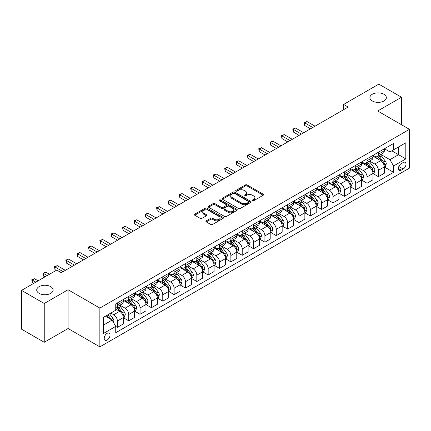 <?xml version="1.0" encoding="UTF-8"?>
<svg xmlns="http://www.w3.org/2000/svg" width="431" height="431" viewBox="0 0 431 431"><rect width="100%" height="100%" fill="white"/><g stroke="black" fill="none" stroke-linecap="round" stroke-linejoin="round"><path stroke-width="0.65" d="M252.501 200.695A0.884 0.512 0 0 0 253.746 200.695L263.217 195.227A1.261 0.727 0 0 0 263.583 194.715A1.261 0.727 0 0 0 263.217 194.198L247.173 184.937A1.261 0.727 0 0 0 245.395 184.937L235.924 190.405A0.884 0.512 0 0 0 235.665 190.766A0.884 0.512 0 0 0 235.924 191.122A0.884 0.512 0 0 0 237.174 191.122L238.397 190.416A4.035 2.327 0 0 1 244.102 190.416L245.438 191.186A4.035 2.327 0 0 1 246.618 192.835A4.035 2.327 0 0 1 245.438 194.483L244.21 195.189A0.884 0.512 0 0 0 243.951 195.55A0.884 0.512 0 0 0 244.21 195.911A0.884 0.512 0 0 0 245.46 195.911L246.683 195.2A4.035 2.327 0 0 1 252.388 195.2L253.724 195.976A4.035 2.327 0 0 1 254.904 197.619A4.035 2.327 0 0 1 253.724 199.267L252.501 199.973A0.884 0.512 0 0 0 252.243 200.334A0.884 0.512 0 0 0 252.501 200.695L252.501 199.973M50.739 286.642A8.216 4.746 0 0 0 41.785 285.613A8.216 4.746 0 0 0 36.71 289.998A8.216 4.746 0 0 0 39.119 293.355A8.216 4.746 0 0 0 48.073 294.378A8.216 4.746 0 0 0 53.148 289.998A8.216 4.746 0 0 0 50.739 286.642M383.94 94.27A8.216 4.746 0 0 0 374.981 93.241A8.216 4.746 0 0 0 369.911 97.627A8.216 4.746 0 0 0 372.319 100.983A8.216 4.746 0 0 0 381.273 102.012A8.216 4.746 0 0 0 386.343 97.627A8.216 4.746 0 0 0 383.94 94.27M107.12 340.059A4.111 2.37 120 0 0 109.803 336.433A4.111 2.37 120 0 0 109.172 333.141A4.111 2.37 120 0 0 107.12 333.346A4.111 2.37 120 0 0 104.437 336.967A4.111 2.37 120 0 0 105.067 340.258A4.111 2.37 120 0 0 107.12 340.059M206.271 220.85A1.261 0.727 0 0 0 205.899 221.367A1.261 0.727 0 0 0 206.271 221.879L210.77 224.476A1.261 0.727 0 0 0 212.553 224.476L223.069 218.404A1.261 0.727 0 0 0 223.436 217.892A1.261 0.727 0 0 0 223.069 217.375L207.025 208.114A1.261 0.727 0 0 0 205.248 208.114L194.731 214.185A1.261 0.727 0 0 0 194.359 214.703A1.261 0.727 0 0 0 194.731 215.214L200.167 218.355A1.261 0.727 0 0 0 201.95 218.355L206.449 215.759A1.261 0.727 0 0 0 206.815 215.241A1.261 0.727 0 0 0 206.449 214.73L203.755 213.173A3.373 1.945 0 0 1 202.764 211.793A3.373 1.945 0 0 1 204.849 209.994A3.373 1.945 0 0 1 208.523 210.42L219.083 216.513A3.373 1.945 0 0 1 220.069 217.892A3.373 1.945 0 0 1 217.989 219.691A3.373 1.945 0 0 1 214.315 219.266L212.553 218.253A1.261 0.727 0 0 0 210.77 218.253L206.271 220.85L206.271 221.879M68.082 289.734L44.248 303.494L21.55 290.392L21.55 329.182L44.248 342.284L68.082 328.524L99.857 346.869L99.857 308.079L68.082 289.734L68.082 328.524M401.503 124.753L401.503 97.234L377.675 110.993L409.45 129.338L99.857 308.079M401.503 97.234L378.806 84.131L343.626 104.442L343.626 109.684M21.55 290.392L56.73 270.081L61.272 272.699L348.167 107.06L343.626 104.442M238.488 208.475A1.261 0.727 0 0 0 240.266 208.475L250.783 202.403A1.261 0.727 0 0 0 251.154 201.891A1.261 0.727 0 0 0 250.783 201.374L234.744 192.113A1.261 0.727 0 0 0 232.961 192.113L222.444 198.185A1.261 0.727 0 0 0 222.078 198.702A1.261 0.727 0 0 0 222.444 199.214L238.488 208.475M219.724 200.884A0.884 0.512 0 0 1 220.618 201.008L236.91 210.414L226.41 216.475A1.261 0.727 0 0 1 224.626 216.475L208.588 207.214L208.588 206.185A1.261 0.727 0 0 0 208.216 206.702A1.261 0.727 0 0 0 208.588 207.214M208.588 206.185L213.086 203.588A1.261 0.727 0 0 1 214.87 203.588L221.378 207.343A1.261 0.727 0 0 0 223.156 207.343L226.146 205.619A1.261 0.727 0 0 0 226.512 205.108A1.261 0.727 0 0 0 226.146 204.59L219.368 200.679A0.884 0.512 0 0 1 219.11 200.323A0.884 0.512 0 0 1 219.659 199.849A0.884 0.512 0 0 1 220.618 199.962L236.926 209.374A1.261 0.727 0 0 1 237.298 209.892A1.261 0.727 0 0 1 236.926 210.403L236.926 209.374M403.184 162.519L401.186 163.672A3.981 2.3 120 0 0 398.589 167.18A3.981 2.3 120 0 0 399.198 170.369A3.981 2.3 120 0 0 401.186 170.175L403.184 169.022A3.981 2.3 120 0 0 405.786 165.509A3.981 2.3 120 0 0 405.178 162.32A3.981 2.3 120 0 0 403.184 162.519M99.857 346.869L409.45 168.128L409.45 129.338M384.436 148.76L389.931 151.933L393.562 149.832L393.562 143.491L115.745 303.887L115.745 310.228L103.488 317.308L103.488 333.454L115.745 326.375L115.745 332.716L393.562 172.319L393.562 165.978L389.931 159.691L380.902 154.476M393.562 149.832L405.819 142.758L405.819 158.904L393.562 165.978M44.248 303.494L44.248 342.284M391.838 150.828L398.556 154.707L398.556 146.949L405.819 142.758M389.931 159.691L398.556 154.707L405.819 158.904M103.488 325.066L112.114 320.088L105.396 316.209M115.745 326.429L117.377 327.371L117.377 321.03A5.134 2.963 -120 0 0 113.746 314.738L110.842 313.062M117.377 327.371L123.282 323.967L123.282 317.62A5.134 2.963 -120 0 0 119.651 311.333L115.745 309.075M123.417 317.755L128.729 320.82L128.729 314.479A5.134 2.963 -120 0 0 125.098 308.187L119.883 305.175M128.729 320.82L134.628 317.41L134.628 311.069A5.134 2.963 -120 0 0 130.997 304.782L123.282 300.326M134.763 311.198L140.075 314.269L140.075 307.923A5.134 2.963 -120 0 0 136.444 301.635L131.229 298.624M140.075 314.269L145.98 310.859L145.98 304.518A5.134 2.963 -120 0 0 142.349 298.225L134.628 293.77M146.114 304.647L151.426 307.712L151.426 301.371A5.134 2.963 -120 0 0 147.795 295.084L142.58 292.073M151.426 307.712L157.326 304.308L157.326 297.966A5.134 2.963 -120 0 0 153.695 291.674L145.98 287.218M157.46 298.096L162.773 301.161L162.773 294.82A5.134 2.963 -120 0 0 159.141 288.528L153.926 285.521M162.773 301.161L168.677 297.756L168.677 291.415A5.134 2.963 -120 0 0 165.046 285.123L157.326 280.667M168.812 291.545L174.124 294.61L174.124 288.269A5.134 2.963 -120 0 0 170.493 281.976L165.278 278.97M174.124 294.61L180.023 291.205L180.023 284.859A5.134 2.963 -120 0 0 176.392 278.571L168.677 274.116M180.158 284.993L185.47 288.059L185.47 281.718A5.134 2.963 -120 0 0 181.839 275.425L176.624 272.414M185.47 288.059L191.375 284.654L191.375 278.307A5.134 2.963 -120 0 0 187.744 272.02L180.023 267.565M191.509 278.442L196.822 281.508L196.822 275.161A5.134 2.963 -120 0 0 193.19 268.874L187.975 265.862M196.822 281.508L202.721 278.097L202.721 271.756A5.134 2.963 -120 0 0 199.09 265.469L191.375 261.014M202.856 271.886L208.168 274.956L208.168 268.61A5.134 2.963 -120 0 0 204.536 262.323L199.321 259.311M208.168 274.956L214.072 271.546L214.072 265.205A5.134 2.963 -120 0 0 210.441 258.912L202.721 254.457M214.207 265.334L219.519 268.4L219.519 262.059A5.134 2.963 -120 0 0 215.888 255.772L210.673 252.76M219.519 268.4L225.418 264.995L225.418 258.654A5.134 2.963 -120 0 0 221.787 252.361L214.072 247.906M225.553 258.783L230.865 261.849L230.865 255.508A5.134 2.963 -120 0 0 227.234 249.215L222.019 246.209M230.865 261.849L236.77 258.444L236.77 252.103A5.134 2.963 -120 0 0 233.133 245.81L225.418 241.355M236.905 252.232L242.217 255.297L242.217 248.956A5.134 2.963 -120 0 0 238.585 242.664L233.37 239.652M242.217 255.297L248.116 251.893L248.116 245.546A5.134 2.963 -120 0 0 244.485 239.259L236.77 234.803M248.251 245.681L253.563 248.746L253.563 242.405A5.134 2.963 -120 0 0 249.932 236.113L244.716 233.101M253.563 248.746L259.467 245.336L259.467 238.995A5.134 2.963 -120 0 0 255.831 232.708L248.116 228.252M259.602 239.13L264.914 242.195L264.914 235.849A5.134 2.963 -120 0 0 261.283 229.561L256.068 226.55M264.914 242.195L270.813 238.785L270.813 232.444A5.134 2.963 -120 0 0 267.182 226.156L259.467 221.701M270.948 232.573L276.26 235.644L276.26 229.297A5.134 2.963 -120 0 0 272.629 223.01L267.414 219.999M276.26 235.644L282.165 232.234L282.165 225.892A5.134 2.963 -120 0 0 278.528 219.6L270.813 215.144M282.3 226.022L287.612 229.087L287.612 222.746A5.134 2.963 -120 0 0 283.981 216.459L278.765 213.447M287.612 229.087L293.511 225.682L293.511 219.341A5.134 2.963 -120 0 0 289.88 213.049L282.165 208.593M293.646 219.471L298.958 222.536L298.958 216.195A5.134 2.963 -120 0 0 295.327 209.902L290.111 206.896M298.958 222.536L304.862 219.131L304.862 212.79A5.134 2.963 -120 0 0 301.226 206.497L293.511 202.042M304.997 212.919L310.309 215.985L310.309 209.644A5.134 2.963 -120 0 0 306.678 203.351L301.463 200.34M310.309 215.985L316.209 212.58L316.209 206.233A5.134 2.963 -120 0 0 312.577 199.946L304.862 195.491M316.343 206.368L321.655 209.434L321.655 203.093A5.134 2.963 -120 0 0 318.024 196.8L312.809 193.788M321.655 209.434L327.56 206.023L327.56 199.682A5.134 2.963 -120 0 0 323.923 193.395L316.209 188.94M327.695 199.817L333.007 202.882L333.007 196.536A5.134 2.963 -120 0 0 329.376 190.249L324.16 187.237M333.007 202.882L338.906 199.472L338.906 193.131A5.134 2.963 -120 0 0 335.275 186.838L327.56 182.383M339.041 193.26L344.353 196.331L344.353 189.985A5.134 2.963 -120 0 0 340.722 183.698L335.507 180.686M344.353 196.331L350.258 192.921L350.258 186.58A5.134 2.963 -120 0 0 346.621 180.287L338.906 175.832M350.392 186.709L355.704 189.775L355.704 183.434A5.134 2.963 -120 0 0 352.073 177.146L346.858 174.135M355.704 189.775L361.604 186.37L361.604 180.029A5.134 2.963 -120 0 0 357.972 173.736L350.258 169.281M361.738 180.158L367.05 183.223L367.05 176.882A5.134 2.963 -120 0 0 363.419 170.59L358.204 167.584M367.05 183.223L372.955 179.819L372.955 173.472A5.134 2.963 -120 0 0 369.319 167.185L361.604 162.729M373.09 173.607L378.402 176.672L378.402 170.331A5.134 2.963 -120 0 0 374.771 164.039L369.556 161.027M378.402 176.672L384.301 173.267L384.301 166.921A5.134 2.963 -120 0 0 380.67 160.634L372.955 156.178M373.09 155.311L374.771 156.281A5.134 2.963 -120 0 0 377.335 156.534A5.134 2.963 -120 0 0 378.402 154.185L378.402 152.245M361.738 161.862L363.419 162.832A5.134 2.963 -120 0 0 365.989 163.09A5.134 2.963 -120 0 0 367.05 160.736L367.05 158.797M350.392 168.419L352.073 169.388A5.134 2.963 -120 0 0 354.638 169.642A5.134 2.963 -120 0 0 355.704 167.287L355.704 165.348M339.041 174.97L340.722 175.94A5.134 2.963 -120 0 0 343.291 176.193A5.134 2.963 -120 0 0 344.353 173.844L344.353 171.904M327.695 181.521L329.376 182.491A5.134 2.963 -120 0 0 331.94 182.744A5.134 2.963 -120 0 0 333.007 180.395L333.007 178.456M316.343 188.072L318.024 189.042A5.134 2.963 -120 0 0 320.594 189.295A5.134 2.963 -120 0 0 321.655 186.946L321.655 185.007M304.997 194.623L306.678 195.593A5.134 2.963 -120 0 0 309.242 195.846A5.134 2.963 -120 0 0 310.309 193.497L310.309 191.558M293.646 201.175L295.327 202.144A5.134 2.963 -120 0 0 297.896 202.403A5.134 2.963 -120 0 0 298.958 200.049L298.958 198.109M282.3 207.731L283.981 208.701A5.134 2.963 -120 0 0 286.545 208.954A5.134 2.963 -120 0 0 287.612 206.6L287.612 204.66M270.948 214.282L272.629 215.252A5.134 2.963 -120 0 0 275.199 215.505A5.134 2.963 -120 0 0 276.26 213.156L276.26 211.217M259.602 220.834L261.283 221.803A5.134 2.963 -120 0 0 263.847 222.057A5.134 2.963 -120 0 0 264.914 219.708L264.914 217.768M248.251 227.385L249.932 228.355A5.134 2.963 -120 0 0 252.501 228.608A5.134 2.963 -120 0 0 253.563 226.259L253.563 224.319M236.905 233.936L238.585 234.906A5.134 2.963 -120 0 0 241.15 235.164A5.134 2.963 -120 0 0 242.217 232.81L242.217 230.871M225.553 240.487L227.234 241.457A5.134 2.963 -120 0 0 229.804 241.716A5.134 2.963 -120 0 0 230.865 239.361L230.865 237.422M214.207 247.044L215.888 248.014A5.134 2.963 -120 0 0 218.452 248.267A5.134 2.963 -120 0 0 219.519 245.912L219.519 243.973M202.856 253.595L204.536 254.565A5.134 2.963 -120 0 0 207.106 254.818A5.134 2.963 -120 0 0 208.168 252.469L208.168 250.53M191.509 260.146L193.19 261.116A5.134 2.963 -120 0 0 195.755 261.369A5.134 2.963 -120 0 0 196.822 259.02L196.822 257.081M180.158 266.697L181.839 267.667A5.134 2.963 -120 0 0 184.409 267.92A5.134 2.963 -120 0 0 185.47 265.571L185.47 263.632M168.812 273.249L170.493 274.218A5.134 2.963 -120 0 0 173.057 274.477A5.134 2.963 -120 0 0 174.124 272.123L174.124 270.183M157.46 279.805L159.141 280.775A5.134 2.963 -120 0 0 161.711 281.028A5.134 2.963 -120 0 0 162.773 278.674L162.773 276.734M146.114 286.356L147.795 287.326A5.134 2.963 -120 0 0 150.36 287.579A5.134 2.963 -120 0 0 151.426 285.225L151.426 283.286M134.763 292.908L136.444 293.877A5.134 2.963 -120 0 0 139.014 294.131A5.134 2.963 -120 0 0 140.075 291.782L140.075 289.842M123.417 299.459L125.098 300.429A5.134 2.963 -120 0 0 127.662 300.682A5.134 2.963 -120 0 0 128.729 298.333L128.729 296.393M384.436 167.056L393.562 172.319M377.335 156.534L383.24 153.129A5.134 2.963 -120 0 0 384.301 150.78L384.301 148.84M365.989 163.09L371.888 159.68A5.134 2.963 -120 0 0 372.955 157.331L372.955 155.392M354.638 169.642L360.542 166.231A5.134 2.963 -120 0 0 361.604 163.882L361.604 161.943M343.291 176.193L349.191 172.788A5.134 2.963 -120 0 0 350.258 170.434L350.258 168.494M331.94 182.744L337.845 179.339A5.134 2.963 -120 0 0 338.906 176.985L338.906 175.045M320.594 189.295L326.493 185.89A5.134 2.963 -120 0 0 327.56 183.536L327.56 181.596M309.242 195.846L315.147 192.441A5.134 2.963 -120 0 0 316.209 190.093L316.209 188.153M297.896 202.403L303.796 198.993A5.134 2.963 -120 0 0 304.862 196.644L304.862 194.704M286.545 208.954L292.45 205.544A5.134 2.963 -120 0 0 293.511 203.195L293.511 201.255M275.199 215.505L281.098 212.1A5.134 2.963 -120 0 0 282.165 209.746L282.165 207.807M263.847 222.057L269.752 218.652A5.134 2.963 -120 0 0 270.813 216.297L270.813 214.358M252.501 228.608L258.401 225.203A5.134 2.963 -120 0 0 259.467 222.854L259.467 220.914M241.15 235.164L247.055 231.754A5.134 2.963 -120 0 0 248.116 229.405L248.116 227.466M229.804 241.716L235.703 238.305A5.134 2.963 -120 0 0 236.77 235.956L236.77 234.017M218.452 248.267L224.357 244.856A5.134 2.963 -120 0 0 225.418 242.508L225.418 240.568M207.106 254.818L213.006 251.413A5.134 2.963 -120 0 0 214.072 249.059L214.072 247.119M195.755 261.369L201.66 257.964A5.134 2.963 -120 0 0 202.721 255.61L202.721 253.67M184.409 267.92L190.308 264.515A5.134 2.963 -120 0 0 191.375 262.167L191.375 260.227M173.057 274.477L178.962 271.067A5.134 2.963 -120 0 0 180.023 268.718L180.023 266.778M161.711 281.028L167.611 277.618A5.134 2.963 -120 0 0 168.677 275.269L168.677 273.329M150.36 287.579L156.264 284.169A5.134 2.963 -120 0 0 157.326 281.82L157.326 279.881M139.014 294.131L144.913 290.726A5.134 2.963 -120 0 0 145.98 288.371L145.98 286.432M127.662 300.682L133.567 297.277A5.134 2.963 -120 0 0 134.628 294.923L134.628 292.983M115.745 307.443A5.134 2.963 -120 0 0 116.316 307.233L122.215 303.828A5.134 2.963 -120 0 0 123.282 301.479L123.282 299.54M116.316 307.233A5.134 2.963 -120 0 0 117.377 304.884L117.377 302.945M112.114 320.088L115.745 326.375M252.852 200.819L253.724 200.313A4.035 2.327 0 0 0 254.904 198.669L254.904 197.619M246.618 192.835L246.618 193.885A4.035 2.327 0 0 1 245.438 195.529L244.566 196.035M263.201 195.238L247.173 185.987A1.261 0.727 0 0 0 245.395 185.987L236.274 191.251M250.767 202.414L234.744 193.163A1.261 0.727 0 0 0 232.961 193.163L222.461 199.224M248.558 202.252A0.884 0.512 0 0 0 248.816 201.891A0.884 0.512 0 0 0 248.558 201.53L234.475 193.4A0.884 0.512 0 0 0 233.23 193.4L231.937 194.149A4.035 2.327 0 0 0 230.757 195.793A4.035 2.327 0 0 0 231.937 197.441L241.559 202.996A4.035 2.327 0 0 0 247.265 202.996L248.558 202.252L248.558 203.297A0.884 0.512 0 0 0 248.816 202.936L248.816 201.891M230.757 195.793L230.757 196.843A4.035 2.327 0 0 0 231.937 198.486L231.937 197.441M248.558 203.297L247.265 204.046A4.035 2.327 0 0 1 241.559 204.046L231.937 198.486M208.604 207.225L213.086 204.639L213.086 203.588M226.512 205.108L226.512 206.153A1.261 0.727 0 0 1 226.146 206.67L223.156 208.394A1.261 0.727 0 0 1 221.378 208.394L214.87 204.639A1.261 0.727 0 0 0 213.086 204.639M228.128 211.244A3.373 1.945 0 0 0 231.803 211.664A3.373 1.945 0 0 0 233.882 209.865A3.373 1.945 0 0 0 232.896 208.491L229.173 206.341A1.261 0.727 0 0 0 227.39 206.341L224.406 208.065A1.261 0.727 0 0 0 224.039 208.577A1.261 0.727 0 0 0 224.406 209.094L228.128 211.244L228.128 212.289A3.373 1.945 0 0 0 231.803 212.709A3.373 1.945 0 0 0 233.882 210.915L233.882 209.865M224.039 208.577L224.039 209.628A1.261 0.727 0 0 0 224.406 210.139L224.406 209.094M228.128 212.289L224.406 210.139M220.069 217.892L220.069 218.937A3.373 1.945 0 0 1 217.989 220.737A3.373 1.945 0 0 1 214.315 220.316L212.553 219.298A1.261 0.727 0 0 0 210.77 219.298L206.287 221.89M202.764 211.793L202.764 212.844A3.373 1.945 0 0 0 203.755 214.218L203.755 213.173M206.433 215.764L203.755 214.218M223.053 218.415L207.025 209.164A1.261 0.727 0 0 0 205.248 209.164L194.747 215.225M384.301 167.131L385.389 166.501L386.3 163.882A3.405 1.966 -120 0 0 385.212 160.984L381.505 156.033A9.821 5.673 -120 0 0 380.433 154.751M376.742 158.366A9.821 5.673 -120 0 0 374.733 156.259M383.989 165.046L384.463 164.028A3.405 1.966 -120 0 0 383.488 161.981L379.776 157.029A9.821 5.673 -120 0 0 378.704 155.747M377.793 156.275A8.151 4.709 60 0 1 379.129 157.794L382.27 161.986M315.029 126.197L306.904 121.504L304.631 122.813L304.631 125.437L310.487 128.815M377.615 156.372A9.821 5.673 60 0 1 378.687 157.66L381.155 160.952M304.631 125.437L304.135 122.528L312.761 127.506M304.135 122.528L306.904 121.504M372.955 173.682L374.043 173.057L374.948 170.434A3.405 1.966 -120 0 0 373.866 167.535L370.154 162.584A9.821 5.673 -120 0 0 369.081 161.302M365.391 164.917A9.821 5.673 -120 0 0 363.381 162.81M372.643 171.603L373.111 170.579A3.405 1.966 -120 0 0 372.136 168.532L368.43 163.581A9.821 5.673 -120 0 0 367.357 162.298M366.442 162.826A8.151 4.709 60 0 1 367.783 164.346L370.919 168.537M303.677 132.748L295.553 128.055L293.285 129.365L293.285 131.988L299.141 135.366M366.269 162.929A9.821 5.673 60 0 1 367.341 164.211L369.803 167.503M293.285 131.988L292.784 129.079L301.409 134.057M292.784 129.079L295.553 128.055M361.604 180.239L362.692 179.608L363.602 176.985A3.405 1.966 -120 0 0 362.514 174.092L358.807 169.135A9.821 5.673 -120 0 0 357.735 167.853M354.045 171.468A9.821 5.673 -120 0 0 352.035 169.367M361.291 178.154L361.765 177.13A3.405 1.966 -120 0 0 360.79 175.083L357.078 170.132A9.821 5.673 -120 0 0 356.006 168.85M355.096 169.378A8.151 4.709 60 0 1 356.432 170.897L359.573 175.088M292.331 139.299L284.207 134.607L281.933 135.916L281.933 138.54L287.789 141.918M354.918 169.48A9.821 5.673 60 0 1 355.99 170.762L358.457 174.054M281.933 138.54L281.438 135.63L290.063 140.608M281.438 135.63L284.207 134.607M350.258 186.79L351.346 186.16L352.251 183.536A3.405 1.966 -120 0 0 351.168 180.643L347.456 175.692A9.821 5.673 -120 0 0 346.384 174.404M342.693 178.019A9.821 5.673 -120 0 0 340.684 175.918M349.945 184.705L350.414 183.681A3.405 1.966 -120 0 0 349.439 181.64L345.732 176.683A9.821 5.673 -120 0 0 344.66 175.401M343.744 175.929A8.151 4.709 60 0 1 345.086 177.453L348.221 181.64M280.98 145.85L272.855 141.158L270.587 142.472L270.587 145.091L276.443 148.474M343.572 176.031A9.821 5.673 60 0 1 344.644 177.313L347.106 180.605M270.587 145.091L270.086 142.182L278.712 147.16M270.086 142.182L272.855 141.158M338.906 193.341L339.994 192.711L340.905 190.093A3.405 1.966 -120 0 0 339.817 187.194L336.11 182.243A9.821 5.673 -120 0 0 335.038 180.955M331.347 184.576A9.821 5.673 -120 0 0 329.338 182.469M338.594 191.256L339.068 190.238A3.405 1.966 -120 0 0 338.093 188.191L334.381 183.24A9.821 5.673 -120 0 0 333.308 181.952M332.398 182.48A8.151 4.709 60 0 1 333.734 184.005L336.875 188.196M269.634 152.402L261.509 147.709L259.236 149.024L259.236 151.642L265.092 155.025M332.22 182.582A9.821 5.673 60 0 1 333.292 183.865L335.76 187.156M259.236 151.642L258.74 148.733L267.365 153.711M258.74 148.733L261.509 147.709M327.56 199.892L328.648 199.262L329.553 196.644A3.405 1.966 -120 0 0 328.47 193.745L324.758 188.794A9.821 5.673 -120 0 0 323.686 187.512M319.996 191.127A9.821 5.673 -120 0 0 317.986 189.02M327.248 197.807L327.716 196.789A3.405 1.966 -120 0 0 326.741 194.742L323.034 189.791A9.821 5.673 -120 0 0 321.962 188.503M321.047 189.031A8.151 4.709 60 0 1 322.388 190.556L325.524 194.747M258.282 158.953L250.158 154.266L247.89 155.575L247.89 158.193L253.746 161.577M320.874 189.134A9.821 5.673 60 0 1 321.946 190.416L324.408 193.713M247.89 158.193L247.389 155.284L256.014 160.267M247.389 155.284L250.158 154.266M316.209 206.444L317.297 205.819L318.207 203.195A3.405 1.966 -120 0 0 317.119 200.296L313.412 195.345A9.821 5.673 -120 0 0 312.34 194.063M308.65 197.678A9.821 5.673 -120 0 0 306.64 195.572M315.896 204.359L316.37 203.34A3.405 1.966 -120 0 0 315.395 201.293L311.683 196.342A9.821 5.673 -120 0 0 310.611 195.06M309.7 195.588A8.151 4.709 60 0 1 311.037 197.107L314.177 201.299M246.936 165.509L238.812 160.817L236.538 162.126L236.538 164.75L242.394 168.128M309.523 195.685A9.821 5.673 60 0 1 310.595 196.972L313.062 200.264M236.538 164.75L236.043 161.84L244.668 166.819M236.043 161.84L238.812 160.817M304.862 212.995L305.951 212.37L306.856 209.746A3.405 1.966 -120 0 0 305.773 206.848L302.061 201.897A9.821 5.673 -120 0 0 300.989 200.614M297.298 204.229A9.821 5.673 -120 0 0 295.289 202.123M304.55 210.915L305.019 209.892A3.405 1.966 -120 0 0 304.044 207.844L300.337 202.893A9.821 5.673 -120 0 0 299.265 201.611M298.349 202.139A8.151 4.709 60 0 1 299.69 203.658L302.826 207.85M235.585 172.061L227.46 167.368L225.192 168.677L225.192 171.301L231.048 174.679M298.177 202.241A9.821 5.673 60 0 1 299.249 203.524L301.711 206.815M225.192 171.301L224.691 168.392L233.316 173.37M224.691 168.392L227.46 167.368M293.511 219.551L294.599 218.921L295.51 216.297A3.405 1.966 -120 0 0 294.421 213.404L290.715 208.448A9.821 5.673 -120 0 0 289.643 207.166M285.952 210.781A9.821 5.673 -120 0 0 283.943 208.679M293.204 217.466L293.673 216.443A3.405 1.966 -120 0 0 292.697 214.396L288.985 209.444A9.821 5.673 -120 0 0 287.913 208.162M287.003 208.69A8.151 4.709 60 0 1 288.339 210.209L291.48 214.401M224.239 178.612L216.114 173.919L213.841 175.228L213.841 177.852L219.697 181.23M286.825 208.793A9.821 5.673 60 0 1 287.897 210.075L290.365 213.367M213.841 177.852L213.345 174.943L221.97 179.921M213.345 174.943L216.114 173.919M282.165 226.103L283.253 225.472L284.158 222.854A3.405 1.966 -120 0 0 283.075 219.955L279.363 215.004A9.821 5.673 -120 0 0 278.291 213.717M274.601 217.332A9.821 5.673 -120 0 0 272.591 215.231M281.852 224.018L282.321 222.994A3.405 1.966 -120 0 0 281.346 220.952L277.639 215.996A9.821 5.673 -120 0 0 276.567 214.713M275.651 215.241A8.151 4.709 60 0 1 276.993 216.766L280.128 220.952M212.887 185.163L204.763 180.47L202.495 181.785L202.495 184.403L208.351 187.787M275.479 215.344A9.821 5.673 60 0 1 276.551 216.626L279.013 219.918M202.495 184.403L201.994 181.494L210.619 186.472M201.994 181.494L204.763 180.47M270.813 232.654L271.902 232.023L272.812 229.405A3.405 1.966 -120 0 0 271.724 226.507L268.017 221.556A9.821 5.673 -120 0 0 266.945 220.273M263.255 223.888A9.821 5.673 -120 0 0 261.245 221.782M270.506 230.569L270.975 229.551A3.405 1.966 -120 0 0 270 227.503L266.288 222.552A9.821 5.673 -120 0 0 265.216 221.265M264.305 221.793A8.151 4.709 60 0 1 265.641 223.317L268.782 227.509M201.541 191.714L193.417 187.027L191.143 188.336L191.143 190.955L196.999 194.338M264.128 221.895A9.821 5.673 60 0 1 265.2 223.177L267.667 226.469M191.143 190.955L190.647 188.045L199.273 193.029M190.647 188.045L193.417 187.027M259.467 239.205L260.556 238.575L261.461 235.956A3.405 1.966 -120 0 0 260.378 233.058L256.666 228.107A9.821 5.673 -120 0 0 255.594 226.825M251.903 230.44A9.821 5.673 -120 0 0 249.894 228.333M259.155 237.12L259.624 236.102A3.405 1.966 -120 0 0 258.654 234.055L254.942 229.103A9.821 5.673 -120 0 0 253.87 227.821M252.954 228.344A8.151 4.709 60 0 1 254.295 229.868L257.431 234.06M190.19 198.265L182.065 193.578L179.797 194.887L179.797 197.506L185.653 200.889M252.781 228.446A9.821 5.673 60 0 1 253.854 229.734L256.316 233.026M179.797 197.506L179.296 194.596L187.921 199.58M179.296 194.596L182.065 193.578M248.116 245.756L249.204 245.131L250.115 242.508A3.405 1.966 -120 0 0 249.026 239.609L245.32 234.658A9.821 5.673 -120 0 0 244.248 233.376M240.557 236.991A9.821 5.673 -120 0 0 238.548 234.884M247.809 243.671L248.278 242.653A3.405 1.966 -120 0 0 247.302 240.606L243.59 235.655A9.821 5.673 -120 0 0 242.524 234.372M241.608 234.9A8.151 4.709 60 0 1 242.944 236.42L246.085 240.611M178.843 204.822L170.719 200.129L168.446 201.439L168.446 204.062L174.302 207.44M241.43 234.997A9.821 5.673 60 0 1 242.502 236.285L244.97 239.577M168.446 204.062L167.95 201.153L176.575 206.131M167.95 201.153L170.719 200.129M236.77 252.307L237.858 251.682L238.763 249.059A3.405 1.966 -120 0 0 237.68 246.16L233.968 241.209A9.821 5.673 -120 0 0 232.896 239.927M229.206 243.542A9.821 5.673 -120 0 0 227.196 241.435M236.457 250.228L236.926 249.204A3.405 1.966 -120 0 0 235.956 247.157L232.244 242.206A9.821 5.673 -120 0 0 231.172 240.924M230.256 241.452A8.151 4.709 60 0 1 231.598 242.971L234.733 247.162M167.492 211.373L159.368 206.681L157.1 207.99L157.1 210.614L162.956 213.991M230.084 241.554A9.821 5.673 60 0 1 231.156 242.836L233.618 246.128M157.1 210.614L156.598 207.704L165.224 212.682M156.598 207.704L159.368 206.681M225.418 258.864L226.507 258.234L227.417 255.61A3.405 1.966 -120 0 0 226.329 252.717L222.622 247.76A9.821 5.673 -120 0 0 221.55 246.478M217.86 250.093A9.821 5.673 -120 0 0 215.85 247.992M225.111 256.779L225.58 255.755A3.405 1.966 -120 0 0 224.605 253.708L220.893 248.757A9.821 5.673 -120 0 0 219.826 247.475M218.91 248.003A8.151 4.709 60 0 1 220.246 249.522L223.387 253.714M156.146 217.924L148.022 213.232L145.748 214.541L145.748 217.165L151.604 220.543M218.732 248.105A9.821 5.673 60 0 1 219.805 249.387L222.272 252.679M145.748 217.165L145.252 214.255L153.878 219.234M145.252 214.255L148.022 213.232M214.072 265.415L215.161 264.785L216.066 262.167A3.405 1.966 -120 0 0 214.983 259.268L211.271 254.317A9.821 5.673 -120 0 0 210.199 253.029M206.508 256.644A9.821 5.673 -120 0 0 204.499 254.543M213.76 263.33L214.229 262.312A3.405 1.966 -120 0 0 213.259 260.265L209.547 255.308A9.821 5.673 -120 0 0 208.475 254.026M207.559 254.554A8.151 4.709 60 0 1 208.9 256.079L212.036 260.265M144.794 224.476L136.67 219.783L134.402 221.098L134.402 223.716L140.258 227.099M207.386 254.656A9.821 5.673 60 0 1 208.459 255.939L210.926 259.23M134.402 223.716L133.901 220.807L142.526 225.785M133.901 220.807L136.67 219.783M202.721 271.966L203.809 271.336L204.72 268.718A3.405 1.966 -120 0 0 203.631 265.819L199.925 260.868A9.821 5.673 -120 0 0 198.853 259.586M195.162 263.201A9.821 5.673 -120 0 0 193.153 261.094M202.414 269.881L202.882 268.863A3.405 1.966 -120 0 0 201.907 266.816L198.195 261.865A9.821 5.673 -120 0 0 197.129 260.577M196.213 261.105A8.151 4.709 60 0 1 197.549 262.63L200.69 266.821M133.448 231.027L125.324 226.34L123.05 227.649L123.05 230.267L128.907 233.65M196.035 261.208A9.821 5.673 60 0 1 197.107 262.49L199.575 265.782M123.05 230.267L122.555 227.358L131.18 232.341M122.555 227.358L125.324 226.34M191.375 278.518L192.463 277.887L193.368 275.269A3.405 1.966 -120 0 0 192.285 272.37L188.573 267.419A9.821 5.673 -120 0 0 187.501 266.137M183.811 269.752A9.821 5.673 -120 0 0 181.801 267.646M191.062 276.433L191.531 275.414A3.405 1.966 -120 0 0 190.561 273.367L186.849 268.416A9.821 5.673 -120 0 0 185.777 267.134M184.861 267.662A8.151 4.709 60 0 1 186.203 269.181L189.338 273.373M122.097 237.578L113.973 232.891L111.704 234.2L111.704 236.818L117.561 240.202M184.689 267.759A9.821 5.673 60 0 1 185.761 269.046L188.228 272.338M111.704 236.818L111.203 233.909L119.829 238.893M111.203 233.909L113.973 232.891M180.023 285.069L181.112 284.444L182.022 281.82A3.405 1.966 -120 0 0 180.934 278.922L177.227 273.971A9.821 5.673 -120 0 0 176.155 272.688M172.465 276.303A9.821 5.673 -120 0 0 170.455 274.197M179.716 282.989L180.185 281.966A3.405 1.966 -120 0 0 179.21 279.918L175.498 274.967A9.821 5.673 -120 0 0 174.431 273.685M173.515 274.213A8.151 4.709 60 0 1 174.851 275.732L177.992 279.924M110.751 244.135L102.626 239.442L100.358 240.751L100.358 243.375L106.209 246.753M173.337 274.315A9.821 5.673 60 0 1 174.41 275.598L176.877 278.889M100.358 243.375L99.857 240.466L108.483 245.444M99.857 240.466L102.626 239.442M168.677 291.625L169.766 290.995L170.671 288.371A3.405 1.966 -120 0 0 169.588 285.473L165.876 280.522A9.821 5.673 -120 0 0 164.804 279.24M161.113 282.855A9.821 5.673 -120 0 0 159.104 280.748M168.365 289.54L168.833 288.517A3.405 1.966 -120 0 0 167.864 286.47L164.152 281.518A9.821 5.673 -120 0 0 163.08 280.236M162.164 280.764A8.151 4.709 60 0 1 163.505 282.283L166.646 286.475M99.399 250.686L91.275 245.993L89.007 247.302L89.007 249.926L94.863 253.304M161.991 280.867A9.821 5.673 60 0 1 163.063 282.149L165.531 285.441M89.007 249.926L88.506 247.017L97.131 251.995M88.506 247.017L91.275 245.993M157.326 298.177L158.414 297.546L159.325 294.923A3.405 1.966 -120 0 0 158.236 292.029L154.53 287.073A9.821 5.673 -120 0 0 153.458 285.791M149.767 289.406A9.821 5.673 -120 0 0 147.758 287.305M157.019 296.092L157.487 295.068A3.405 1.966 -120 0 0 156.512 293.026L152.8 288.07A9.821 5.673 -120 0 0 151.734 286.787M150.818 287.315A8.151 4.709 60 0 1 152.154 288.835L155.295 293.026M88.053 257.237L79.929 252.544L77.661 253.859L77.661 256.477L83.512 259.855M150.64 287.418A9.821 5.673 60 0 1 151.712 288.7L154.179 291.992M77.661 256.477L77.16 253.568L85.785 258.546M77.16 253.568L79.929 252.544M145.98 304.728L147.068 304.097L147.973 301.479A3.405 1.966 -120 0 0 146.89 298.581L143.178 293.63A9.821 5.673 -120 0 0 142.106 292.342M138.416 295.957A9.821 5.673 -120 0 0 136.406 293.856M145.667 302.643L146.136 301.625A3.405 1.966 -120 0 0 145.166 299.577L141.454 294.626A9.821 5.673 -120 0 0 140.382 293.339M139.466 293.867A8.151 4.709 60 0 1 140.808 295.391L143.949 299.583M76.702 263.788L68.577 259.096L66.309 260.41L66.309 263.029L72.166 266.412M139.294 293.969A9.821 5.673 60 0 1 140.366 295.251L142.833 298.543M66.309 263.029L65.808 260.119L74.434 265.097M65.808 260.119L68.577 259.096M134.628 311.279L135.717 310.649L136.627 308.03A3.405 1.966 -120 0 0 135.539 305.132L131.832 300.181A9.821 5.673 -120 0 0 130.76 298.898M127.07 302.514A9.821 5.673 -120 0 0 125.06 300.407M134.321 309.194L134.79 308.176A3.405 1.966 -120 0 0 133.815 306.129L130.103 301.177A9.821 5.673 -120 0 0 129.036 299.89M128.12 300.418A8.151 4.709 60 0 1 129.456 301.942L132.597 306.134M65.356 270.339L57.231 265.652L54.963 266.961L54.963 269.58L56.278 270.339M127.942 300.52A9.821 5.673 60 0 1 129.014 301.802L131.482 305.1M54.963 269.58L54.462 266.67L63.088 271.654M54.462 266.67L57.231 265.652M123.282 317.83L124.37 317.2L125.276 314.582A3.405 1.966 -120 0 0 124.193 311.683L120.481 306.732A9.821 5.673 -120 0 0 119.409 305.45M122.97 315.745L123.438 314.727A3.405 1.966 -120 0 0 122.469 312.68L118.757 307.729A9.821 5.673 -120 0 0 117.685 306.446M116.769 306.974A8.151 4.709 60 0 1 118.11 308.494L121.251 312.685M49.468 274.272L45.88 272.203L43.612 273.513L43.612 276.136L44.926 276.896M116.596 307.071A9.821 5.673 60 0 1 117.668 308.359L120.136 311.651M43.612 276.136L43.111 273.227L47.2 275.581M43.111 273.227L45.88 272.203M113.477 322.442L113.929 321.133A3.405 1.966 -120 0 0 112.841 318.234L109.533 313.816M38.117 280.823L34.534 278.755L32.266 280.064L32.266 282.688L33.58 283.447M111.424 319.689A3.405 1.966 -120 0 0 111.117 319.231L107.809 314.813M106.953 315.303L109.334 318.482M106.716 315.444L108.736 318.137M32.266 282.688L31.765 279.778L35.848 282.133M31.765 279.778L34.534 278.755M113.746 314.738L119.651 311.333M125.098 308.187L130.997 304.782M136.444 301.635L142.349 298.225M147.795 295.084L153.695 291.674M159.141 288.528L165.046 285.123M170.493 281.976L176.392 278.571M181.839 275.425L187.744 272.02M193.19 268.874L199.09 265.469M204.536 262.323L210.441 258.912M215.888 255.772L221.787 252.361M227.234 249.215L233.133 245.81M238.585 242.664L244.485 239.259M249.932 236.113L255.831 232.708M261.283 229.561L267.182 226.156M272.629 223.01L278.528 219.6M283.981 216.459L289.88 213.049M295.327 209.902L301.226 206.497M306.678 203.351L312.577 199.946M318.024 196.8L323.923 193.395M329.376 190.249L335.275 186.838M340.722 183.698L346.621 180.287M352.073 177.146L357.972 173.736M363.419 170.59L369.319 167.185M374.771 164.039L380.67 160.634M378.402 154.185L384.301 150.78M378.402 170.331L384.301 166.921M367.05 176.882L372.955 173.472M367.05 160.736L372.955 157.331M355.704 183.434L361.604 180.029M355.704 167.287L361.604 163.882M344.353 189.985L350.258 186.58M344.353 173.844L350.258 170.434M333.007 196.536L338.906 193.131M333.007 180.395L338.906 176.985M321.655 203.093L327.56 199.682M321.655 186.946L327.56 183.536M310.309 209.644L316.209 206.233M310.309 193.497L316.209 190.093M298.958 216.195L304.862 212.79M298.958 200.049L304.862 196.644M287.612 222.746L293.511 219.341M287.612 206.6L293.511 203.195M276.26 229.297L282.165 225.892M276.26 213.156L282.165 209.746M264.914 235.849L270.813 232.444M264.914 219.708L270.813 216.297M253.563 242.405L259.467 238.995M253.563 226.259L259.467 222.854M242.217 248.956L248.116 245.546M242.217 232.81L248.116 229.405M230.865 255.508L236.77 252.103M230.865 239.361L236.77 235.956M219.519 262.059L225.418 258.654M219.519 245.912L225.418 242.508M208.168 268.61L214.072 265.205M208.168 252.469L214.072 249.059M196.822 275.161L202.721 271.756M196.822 259.02L202.721 255.61M185.47 281.718L191.375 278.307M185.47 265.571L191.375 262.167M174.124 288.269L180.023 284.859M174.124 272.123L180.023 268.718M162.773 294.82L168.677 291.415M162.773 278.674L168.677 275.269M151.426 301.371L157.326 297.966M151.426 285.225L157.326 281.82M140.075 307.923L145.98 304.518M140.075 291.782L145.98 288.371M128.729 314.479L134.628 311.069M128.729 298.333L134.628 294.923M117.377 321.03L123.282 317.62M117.377 304.884L123.282 301.479M398.831 166.506L403.184 169.022M398.373 168.548L401.186 170.175M253.724 200.313L253.724 199.267M244.21 195.911L244.21 195.189M245.438 195.529L245.438 194.483M235.924 191.122L235.924 190.405M245.395 185.987L245.395 184.937M247.173 185.987L247.173 184.937M263.217 195.227L263.217 194.198M222.444 199.214L222.444 198.185M232.961 193.163L232.961 192.113M234.744 193.163L234.744 192.113M250.783 202.403L250.783 201.374M241.559 204.046L241.559 202.996M247.265 204.046L247.265 202.996M214.87 204.639L214.87 203.588M221.378 208.394L221.378 207.343M223.156 208.394L223.156 207.343M226.146 206.67L226.146 205.619M220.618 201.008L220.618 199.962M210.77 219.298L210.77 218.253M212.553 219.298L212.553 218.253M214.315 220.316L214.315 219.266M206.449 215.759L206.449 214.73M194.731 215.214L194.731 214.185M205.248 209.164L205.248 208.114M207.025 209.164L207.025 208.114M223.069 218.404L223.069 217.375M384.048 165.235L386.278 163.947M379.776 157.029L381.505 156.033M377.103 158.576L378.687 157.66M383.488 161.981L385.212 160.984M383.218 163.311L384.463 164.028M372.696 171.786L374.927 170.498M368.43 163.581L370.154 162.584M365.752 165.127L367.341 164.211M372.136 168.532L373.866 167.535M371.867 169.862L373.111 170.579M361.35 178.337L363.581 177.055M357.078 170.132L358.807 169.135M354.406 171.678L355.99 170.762M360.79 175.083L362.514 174.092M360.521 176.414L361.765 177.13M349.999 184.894L352.229 183.606M345.732 176.683L347.456 175.692M343.054 178.229L344.644 177.313M349.439 181.64L351.168 180.643M349.169 182.965L350.414 183.681M338.653 191.445L340.883 190.157M334.381 183.24L336.11 182.243M331.708 184.78L333.292 183.865M338.093 188.191L339.817 187.194M337.823 189.516L339.068 190.238M327.301 197.996L329.532 196.708M323.034 189.791L324.758 188.794M320.357 191.332L321.946 190.416M326.741 194.742L328.47 193.745M326.472 196.073L327.716 196.789M315.955 204.547L318.186 203.26M311.683 196.342L313.412 195.345M309.011 197.888L310.595 196.972M315.395 201.293L317.119 200.296M315.126 202.624L316.37 203.34M304.604 211.098L306.834 209.811M300.337 202.893L302.061 201.897M297.659 204.439L299.249 203.524M304.044 207.844L305.773 206.848M303.774 209.175L305.019 209.892M293.258 217.65L295.488 216.367M288.985 209.444L290.715 208.448M286.313 210.991L287.897 210.075M292.697 214.396L294.421 213.404M292.428 215.726L293.673 216.443M281.906 224.206L284.137 222.919M277.639 215.996L279.363 215.004M274.962 217.542L276.551 216.626M281.346 220.952L283.075 219.955M281.077 222.277L282.321 222.994M270.56 230.757L272.791 229.47M266.288 222.552L268.017 221.556M263.616 224.093L265.2 223.177M270 227.503L271.724 226.507M269.731 228.829L270.975 229.551M259.209 237.309L261.439 236.021M254.942 229.103L256.666 228.107M252.264 230.644L253.854 229.734M258.654 234.055L260.378 233.058M258.379 235.385L259.624 236.102M247.863 243.86L250.093 242.572M243.59 235.655L245.32 234.658M240.918 237.201L242.502 236.285M247.302 240.606L249.026 239.609M247.033 241.936L248.278 242.653M236.511 250.411L238.742 249.123M232.244 242.206L233.968 241.209M229.567 243.752L231.156 242.836M235.956 247.157L237.68 246.16M235.682 248.488L236.926 249.204M225.165 256.962L227.396 255.68M220.893 248.757L222.622 247.76M218.221 250.303L219.805 249.387M224.605 253.708L226.329 252.717M224.335 255.039L225.58 255.755M213.814 263.519L216.044 262.231M209.547 255.308L211.271 254.317M206.869 256.854L208.459 255.939M213.259 260.265L214.983 259.268M212.984 261.59L214.229 262.312M202.468 270.07L204.698 268.782M198.195 261.865L199.925 260.868M195.523 263.406L197.107 262.49M201.907 266.816L203.631 265.819M201.638 268.141L202.882 268.863M191.116 276.621L193.347 275.334M186.849 268.416L188.573 267.419M184.172 269.957L185.761 269.046M190.561 273.367L192.285 272.37M190.292 274.698L191.531 275.414M179.77 283.172L182.001 281.885M175.498 274.967L177.227 273.971M172.826 276.513L174.41 275.598M179.21 279.918L180.934 278.922M178.94 281.249L180.185 281.966M168.419 289.724L170.649 288.436M164.152 281.518L165.876 280.522M161.474 283.065L163.063 282.149M167.864 286.47L169.588 285.473M167.594 287.8L168.833 288.517M157.073 296.275L159.303 294.993M152.8 288.07L154.53 287.073M150.128 289.616L151.712 288.7M156.512 293.026L158.236 292.029M156.243 294.351L157.487 295.068M145.721 302.831L147.952 301.544M141.454 294.626L143.178 293.63M138.777 296.167L140.366 295.251M145.166 299.577L146.89 298.581M144.897 300.903L146.136 301.625M134.375 309.383L136.605 308.095M130.103 301.177L131.832 300.181M127.431 302.718L129.014 301.802M133.815 306.129L135.539 305.132M133.545 307.454L134.79 308.176M123.024 315.934L125.254 314.646M118.757 307.729L120.481 306.732M116.079 309.275L117.668 308.359M122.469 312.68L124.193 311.683M122.199 314.01L123.438 314.727M113.046 321.698L113.908 321.197M111.117 319.231L112.841 318.234"/></g></svg>
